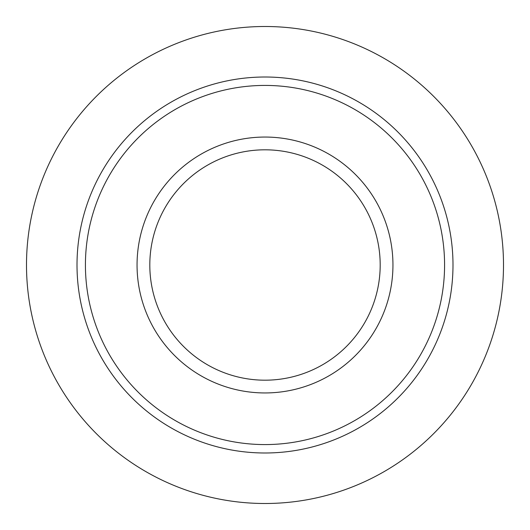 <?xml version="1.0" encoding="UTF-8"?>
<svg xmlns="http://www.w3.org/2000/svg" width="530" height="530" viewBox="0 0 530 530"><rect width="100%" height="100%" fill="white"/><g stroke="black" fill="none" stroke-linecap="round" stroke-linejoin="round"><path stroke-width="0.79" d="M265 452.991A187.991 187.991 0 0 0 452.991 265A187.991 187.991 0 0 0 265 77.009A187.991 187.991 0 0 0 77.009 265A187.991 187.991 0 0 0 265 452.991M265 444.577A179.577 179.577 0 0 0 444.577 265A179.577 179.577 0 0 0 265 85.423A179.577 179.577 0 0 0 85.423 265A179.577 179.577 0 0 0 265 444.577M265 392.949A127.949 127.949 0 0 0 392.949 265A127.949 127.949 0 0 0 265 137.051A127.949 127.949 0 0 0 137.051 265A127.949 127.949 0 0 0 265 392.949M265 380.189A115.189 115.189 0 0 0 380.189 265A115.189 115.189 0 0 0 265 149.811A115.189 115.189 0 0 0 149.811 265A115.189 115.189 0 0 0 265 380.189M265 26.5A238.5 238.5 0 0 1 503.5 265A238.5 238.5 0 0 1 265 503.5A238.5 238.5 0 0 1 26.5 265A238.5 238.5 0 0 1 265 26.5"/></g></svg>
